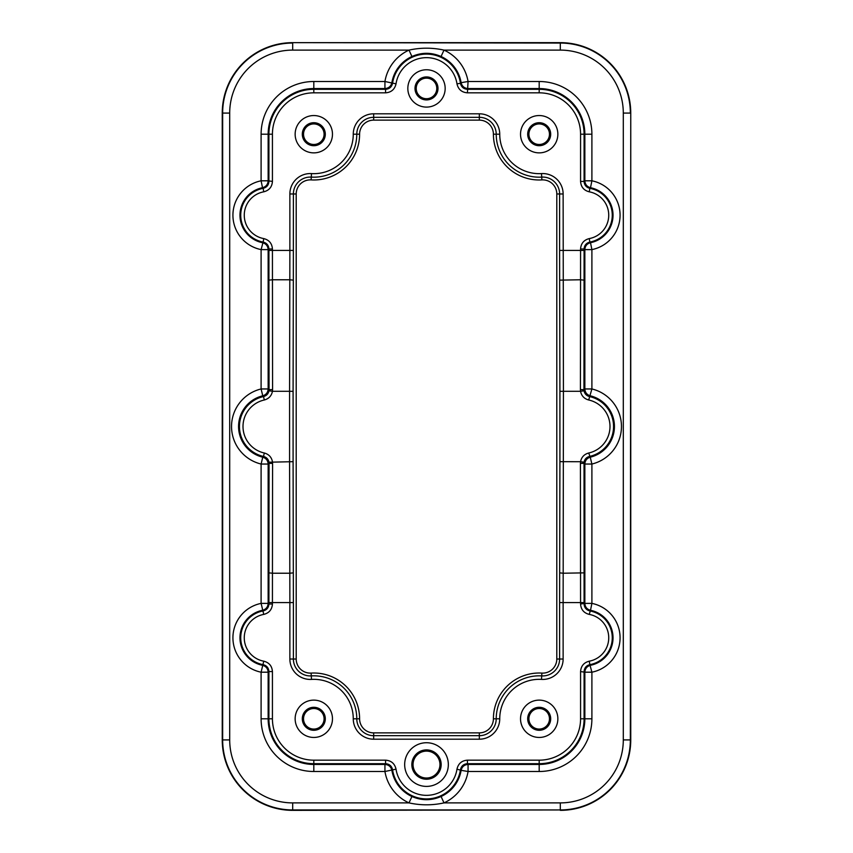 <?xml version="1.0" encoding="UTF-8"?>
<svg xmlns="http://www.w3.org/2000/svg" width="853" height="853" viewBox="0 0 853 853"><rect width="100%" height="100%" fill="white"/><g stroke="black" fill="none" stroke-linecap="round" stroke-linejoin="round"><path stroke-width="1.28" d="M308.296 728.878A11.494 11.494 0 0 0 323.895 724.304A11.494 11.494 0 0 0 319.321 708.704A11.494 11.494 0 0 0 303.721 713.279A11.494 11.494 0 0 0 308.296 728.878M304.862 735.169A18.659 18.659 0 0 0 330.186 727.737A18.659 18.659 0 0 0 322.754 702.414A18.659 18.659 0 0 0 297.43 709.845A18.659 18.659 0 0 0 304.862 735.169M419.473 777.435A14.661 14.661 0 0 0 439.37 771.602A14.661 14.661 0 0 0 433.527 751.696A14.661 14.661 0 0 0 413.63 757.539A14.661 14.661 0 0 0 419.473 777.435M416.029 783.726A21.837 21.837 0 0 0 445.661 775.036A21.837 21.837 0 0 0 436.971 745.405A21.837 21.837 0 0 0 407.339 754.105A21.837 21.837 0 0 0 416.029 783.726M533.679 728.878A11.494 11.494 0 0 0 549.279 724.304A11.494 11.494 0 0 0 544.704 708.704A11.494 11.494 0 0 0 529.105 713.279A11.494 11.494 0 0 0 533.679 728.878M530.246 735.169A18.659 18.659 0 0 0 555.57 727.737A18.659 18.659 0 0 0 548.138 702.414A18.659 18.659 0 0 0 522.814 709.845A18.659 18.659 0 0 0 530.246 735.169M308.296 144.296A11.494 11.494 0 0 0 323.895 139.721A11.494 11.494 0 0 0 319.321 124.122A11.494 11.494 0 0 0 303.721 128.696A11.494 11.494 0 0 0 308.296 144.296M304.862 150.586A18.659 18.659 0 0 0 330.186 143.155A18.659 18.659 0 0 0 322.754 117.831A18.659 18.659 0 0 0 297.43 125.263A18.659 18.659 0 0 0 304.862 150.586M420.987 98.522A11.494 11.494 0 0 0 436.587 93.937A11.494 11.494 0 0 0 432.013 78.337A11.494 11.494 0 0 0 416.413 82.922A11.494 11.494 0 0 0 420.987 98.522M417.554 104.812A18.659 18.659 0 0 0 442.878 97.381A18.659 18.659 0 0 0 435.446 72.047A18.659 18.659 0 0 0 410.122 79.478A18.659 18.659 0 0 0 417.554 104.812M533.679 144.296A11.494 11.494 0 0 0 549.279 139.721A11.494 11.494 0 0 0 544.704 124.122A11.494 11.494 0 0 0 529.105 128.696A11.494 11.494 0 0 0 533.679 144.296M530.246 150.586A18.659 18.659 0 0 0 555.57 143.155A18.659 18.659 0 0 0 548.138 117.831A18.659 18.659 0 0 0 522.814 125.263A18.659 18.659 0 0 0 530.246 150.586M534.266 143.229A10.279 10.279 0 0 0 548.212 139.135A10.279 10.279 0 0 0 544.118 125.188A10.279 10.279 0 0 0 530.171 129.283A10.279 10.279 0 0 0 534.266 143.229M308.882 143.229A10.279 10.279 0 0 0 322.829 139.135A10.279 10.279 0 0 0 318.734 125.188A10.279 10.279 0 0 0 304.788 129.283A10.279 10.279 0 0 0 308.882 143.229M534.266 727.812A10.279 10.279 0 0 0 548.212 723.717A10.279 10.279 0 0 0 544.118 709.771A10.279 10.279 0 0 0 530.171 713.865A10.279 10.279 0 0 0 534.266 727.812M308.882 727.812A10.279 10.279 0 0 0 322.829 723.717A10.279 10.279 0 0 0 318.734 709.771A10.279 10.279 0 0 0 304.788 713.865A10.279 10.279 0 0 0 308.882 727.812M420.049 776.369A13.445 13.445 0 0 0 438.303 771.016A13.445 13.445 0 0 0 432.951 752.762A13.445 13.445 0 0 0 414.697 758.125A13.445 13.445 0 0 0 420.049 776.369M421.574 97.455A10.279 10.279 0 0 0 435.52 93.361A10.279 10.279 0 0 0 431.426 79.404A10.279 10.279 0 0 0 417.48 83.498A10.279 10.279 0 0 0 421.574 97.455M560.314 810.35A70.436 70.436 0 0 0 630.751 739.914L630.751 113.086A70.436 70.436 0 0 0 560.314 42.65L292.686 42.65A70.436 70.436 0 0 0 222.249 113.086L222.249 739.914A70.436 70.436 0 0 0 292.686 810.35L560.314 809.945A70.021 70.021 0 0 0 630.346 739.914L630.751 739.914M359.593 718.791L356.778 718.791A16.889 16.889 0 0 0 373.678 735.681L373.678 732.876A14.085 14.085 0 0 1 359.593 718.791A45.785 45.785 0 0 0 311.121 673.092A14.085 14.085 0 0 1 296.204 659.028L296.204 193.972A14.085 14.085 0 0 1 311.121 179.908A45.785 45.785 0 0 0 359.593 134.209A14.085 14.085 0 0 1 373.678 120.124L373.678 117.319A16.889 16.889 0 0 0 356.778 134.209L359.593 134.209M373.678 732.876L479.322 732.876A14.085 14.085 0 0 0 493.407 718.791A45.785 45.785 0 0 1 541.879 673.092A14.085 14.085 0 0 0 556.796 659.028L559.611 659.028A16.889 16.889 0 0 1 541.719 675.896A42.97 42.97 0 0 0 496.222 718.791L493.407 718.791M493.407 134.209L496.222 134.209A16.889 16.889 0 0 0 479.322 117.319L479.322 120.124A14.085 14.085 0 0 1 493.407 134.209A45.785 45.785 0 0 0 541.879 179.908A14.085 14.085 0 0 1 556.796 193.972L556.796 659.028M479.322 120.124L373.678 120.124M580.541 391.282C581.479 395.867 584.198 398.767 588.709 399.993A27.147 27.147 0 0 1 588.709 453.007L590.244 457.197A31.572 31.572 0 0 0 590.244 395.803C586.875 394.758 585.073 392.476 584.849 388.957L583.942 389.672L584.07 280.136L580.552 279.773L580.424 389.586L583.942 389.672L584.028 390.781C584.657 393.819 586.469 395.739 589.466 396.549A30.665 30.665 0 0 1 589.466 456.451C586.469 457.261 584.657 459.181 584.028 462.219L580.562 461.718L580.424 463.414L580.573 604.009L584.849 603.391C585.105 607.027 586.981 609.33 590.5 610.29L591.897 603.391L591.897 464.043A38.62 38.62 0 0 0 591.897 388.957L591.897 249.609A35.09 35.09 0 0 0 591.897 180.804L591.897 134.209A52.705 52.705 0 0 0 539.192 81.504L468.062 81.504A42.138 42.138 0 0 0 443.997 50.103C432.332 47.555 420.668 47.555 409.003 50.103L292.686 50.103A62.983 62.983 0 0 0 229.702 113.086L222.249 113.086M479.322 113.801L373.678 113.801L373.678 117.319L479.322 117.319L479.322 113.801A20.419 20.419 0 0 1 499.741 134.209A39.451 39.451 0 0 0 541.506 173.596A20.419 20.419 0 0 1 563.129 193.972L563.428 391.282L559.909 391.324L559.664 280.136L580.552 279.773L580.573 250.419L584.092 250.419L584.07 280.136M588.709 399.993L591.897 388.957L584.849 388.957L584.849 249.609L584.092 248.991C584.358 245.291 586.288 242.988 589.871 242.06L589.242 238.595A23.777 23.777 0 0 0 589.242 191.818C583.857 190.432 580.968 186.967 580.573 181.422L584.092 181.422C584.358 185.122 586.288 187.425 589.871 188.353L589.242 191.818M580.573 181.422L580.573 134.209L584.849 134.209L584.849 180.804L584.092 181.422L584.092 134.209A44.91 44.91 0 0 0 539.192 89.309L467.423 89.309C463.627 89.021 461.302 87.017 460.46 83.317L461.121 82.666C462.006 86.313 464.32 88.275 468.062 88.552L539.192 88.552L539.192 81.504M385.577 92.828L313.808 92.828L313.808 89.309L385.577 89.309L384.938 88.552L384.938 81.504A42.138 42.138 0 0 1 409.003 50.103L411.924 56.501C421.638 52.257 431.362 52.257 441.076 56.501A35.09 35.09 0 0 1 461.121 82.666L468.062 81.504L467.423 92.828C461.729 92.401 458.253 89.405 456.973 83.839L460.46 83.317A34.344 34.344 0 0 0 392.54 83.317C391.698 87.017 389.373 89.021 385.577 89.309L385.577 92.828C391.271 92.401 394.747 89.405 396.027 83.839L384.938 81.504L313.808 81.504A52.705 52.705 0 0 0 261.103 134.209L261.103 180.804A35.09 35.09 0 0 0 261.103 249.609L261.103 388.957A38.62 38.62 0 0 0 261.103 464.043L261.103 603.391A35.09 35.09 0 0 0 261.103 672.196L261.103 718.791A52.705 52.705 0 0 0 313.808 771.496L384.938 771.496A42.138 42.138 0 0 0 409.003 802.897C420.668 805.445 432.332 805.445 443.997 802.897L560.314 802.897A62.983 62.983 0 0 0 623.298 739.914L630.346 739.914L630.751 113.086M268.972 390.781L269.058 389.672L272.576 389.586L272.438 391.282L268.972 390.781C268.343 393.819 266.531 395.739 263.534 396.549L262.756 395.803C266.125 394.758 267.927 392.476 268.151 388.957L268.151 249.609L261.103 249.609L263.129 242.06C266.712 242.988 268.642 245.291 268.908 248.991L268.151 249.609C267.895 245.973 266.019 243.67 262.5 242.71A28.053 28.053 0 0 1 262.5 187.703L261.103 180.804L268.151 180.804C267.895 184.44 266.019 186.743 262.5 187.703L263.129 188.353C266.712 187.425 268.642 185.122 268.908 181.422L268.908 134.209L272.427 134.209L272.427 181.422L268.151 180.804L268.151 134.209L261.103 134.209M268.908 250.419L268.93 280.136L272.448 279.773L272.427 250.419L268.908 250.419L268.908 248.991L272.427 248.991C272.032 243.446 269.143 239.981 263.758 238.595L263.129 242.06A27.296 27.296 0 0 1 263.129 188.353L263.758 191.818C269.143 190.432 272.032 186.967 272.427 181.422M272.427 248.991L272.427 250.419L289.871 250.419L289.817 279.773L272.448 279.773L272.576 389.586M268.972 462.219L269.058 463.328L272.576 463.414L272.448 573.227L289.817 573.227L289.871 602.581L293.389 602.581L293.091 461.676L268.972 462.219C268.343 459.181 266.531 457.261 263.534 456.451L262.756 457.197C266.125 458.242 267.927 460.524 268.151 464.043L268.151 603.391C267.895 607.027 266.019 609.33 262.5 610.29A28.053 28.053 0 0 0 262.5 665.297C266.019 666.257 267.895 668.56 268.151 672.196L268.151 718.791A45.657 45.657 0 0 0 313.808 764.448L384.938 764.448C388.68 764.725 390.994 766.687 391.879 770.334A35.09 35.09 0 0 0 411.924 796.499C421.638 800.743 431.362 800.743 441.076 796.499L443.997 802.897A42.138 42.138 0 0 0 468.062 771.496L539.192 771.496A52.705 52.705 0 0 0 591.897 718.791L591.897 672.196A35.09 35.09 0 0 0 591.897 603.391L584.849 603.391L584.849 464.043L591.897 464.043L590.244 457.197C586.875 458.242 585.073 460.524 584.849 464.043L583.942 463.328L580.424 463.414M268.93 572.864L268.908 602.581L272.427 602.581L272.448 573.227L268.93 572.864L269.058 463.328L268.151 464.043L261.103 464.043L262.756 457.197A31.572 31.572 0 0 1 262.756 395.803L261.103 388.957L268.151 388.957L269.058 389.672L268.93 280.136M272.427 671.578L272.427 718.791L268.908 718.791L268.908 671.578L268.151 672.196L261.103 672.196L263.758 661.182C269.143 662.568 272.032 666.033 272.427 671.578L268.908 671.578C268.642 667.878 266.712 665.575 263.129 664.647A27.296 27.296 0 0 1 263.129 610.94C266.712 610.012 268.642 607.709 268.908 604.009L268.151 603.391L261.103 603.391L263.758 614.405C269.143 613.019 272.032 609.554 272.427 604.009L268.908 604.009L268.908 602.581M441.076 796.499A35.09 35.09 0 0 0 461.121 770.334L456.973 769.161C458.253 763.595 461.729 760.599 467.423 760.172L467.423 763.691L539.192 763.691L539.192 764.448L468.062 764.448L467.423 763.691C463.627 763.979 461.302 765.983 460.46 769.683A34.344 34.344 0 0 1 392.54 769.683C391.698 765.983 389.373 763.979 385.577 763.691L384.938 764.448L384.938 771.496L396.027 769.161C394.747 763.595 391.271 760.599 385.577 760.172L385.577 763.691L313.808 763.691L313.808 760.172L385.577 760.172M467.423 760.172L539.192 760.172L539.192 763.691A44.91 44.91 0 0 0 584.092 718.791L584.092 671.578C584.358 667.878 586.288 665.575 589.871 664.647L591.897 672.196L584.849 672.196L584.849 718.791L591.897 718.791M589.242 661.182A23.777 23.777 0 0 0 589.242 614.405L590.5 610.29A28.053 28.053 0 0 1 590.5 665.297C586.981 666.257 585.105 668.56 584.849 672.196L580.573 671.578C580.968 666.033 583.857 662.568 589.242 661.182L589.871 664.647A27.296 27.296 0 0 0 589.871 610.94C586.288 610.012 584.358 607.709 584.092 604.009L584.092 602.581L563.129 602.581L563.183 573.227L584.07 572.864L584.092 602.581M584.07 572.864L584.028 462.219M272.576 463.414L272.438 461.718M584.028 390.781L580.562 391.282L580.424 389.586M559.909 391.324L559.909 461.676L580.562 461.718M580.562 391.282L563.428 391.282L563.183 573.227L559.664 572.864L559.611 602.581L559.611 659.028L563.129 659.028L563.129 602.581L559.611 602.581M272.438 391.282L289.572 391.282L289.817 279.773L293.336 280.136L293.389 193.972L296.204 193.972M293.336 572.864L289.817 573.227L289.572 461.718L289.572 391.282L293.091 391.324L293.336 280.136M590.5 242.71L589.871 242.06A27.296 27.296 0 0 0 589.871 188.353L590.5 187.703C586.981 186.743 585.105 184.44 584.849 180.804L591.897 180.804L590.5 187.703A28.053 28.053 0 0 1 590.5 242.71L591.897 249.609L584.849 249.609C585.105 245.973 586.981 243.67 590.5 242.71M411.924 796.499L409.003 802.897L292.686 802.897L292.686 810.35M441.076 56.501L443.997 50.103L560.314 50.103L560.314 42.65M559.664 280.136L559.611 250.419L580.573 250.419L580.573 248.991L584.092 248.991L584.092 250.419M580.573 248.991C580.968 243.446 583.857 239.981 589.242 238.595M591.897 134.209L584.849 134.209A45.657 45.657 0 0 0 539.192 88.552L539.192 92.828A41.381 41.381 0 0 1 580.573 134.209M467.423 92.828L539.192 92.828M456.973 83.839A30.825 30.825 0 0 0 396.027 83.839M313.808 81.504L313.808 89.309A44.91 44.91 0 0 0 268.908 134.209L268.151 134.209A45.657 45.657 0 0 1 313.808 88.552L384.938 88.552C388.68 88.275 390.994 86.313 391.879 82.666A35.09 35.09 0 0 1 411.924 56.501M313.808 92.828A41.381 41.381 0 0 0 272.427 134.209M263.758 191.818A23.777 23.777 0 0 0 263.758 238.595M479.322 732.876L479.322 735.681L373.678 735.681L373.678 739.199A20.419 20.419 0 0 1 353.259 718.791A39.451 39.451 0 0 0 311.494 679.404A20.419 20.419 0 0 1 289.871 659.028L289.871 602.581L272.427 602.581L272.427 604.009M263.758 614.405A23.777 23.777 0 0 0 263.758 661.182M261.103 718.791L268.908 718.791A44.91 44.91 0 0 0 313.808 763.691L313.808 771.496M272.427 718.791A41.381 41.381 0 0 0 313.808 760.172M396.027 769.161A30.825 30.825 0 0 0 456.973 769.161M539.192 771.496L539.192 764.448A45.657 45.657 0 0 0 584.849 718.791L580.573 718.791A41.381 41.381 0 0 1 539.192 760.172M580.573 671.578L580.573 718.791M589.242 614.405C583.857 613.019 580.968 609.554 580.573 604.009M264.291 399.993L263.534 396.549A30.665 30.665 0 0 0 263.534 456.451L264.291 453.007A27.147 27.147 0 0 1 264.291 399.993C268.802 398.767 271.521 395.867 272.459 391.282M264.291 453.007C268.802 454.233 271.521 457.133 272.459 461.718M588.709 453.007C584.198 454.233 581.479 457.133 580.541 461.718M311.121 179.908L311.281 177.104A16.889 16.889 0 0 0 293.389 193.972L289.871 193.972L289.871 250.419L293.389 250.419M311.494 173.596L311.281 177.104A42.97 42.97 0 0 0 356.778 134.209L353.259 134.209A39.451 39.451 0 0 1 311.494 173.596A20.419 20.419 0 0 0 289.871 193.972M499.741 134.209L496.222 134.209A42.97 42.97 0 0 0 541.719 177.104L541.879 179.908M556.796 193.972L559.611 193.972A16.889 16.889 0 0 0 541.719 177.104L541.506 173.596M541.879 673.092L541.506 679.404A20.419 20.419 0 0 0 563.129 659.028M373.678 739.199L479.322 739.199L479.322 735.681A16.889 16.889 0 0 0 496.222 718.791L499.741 718.791A39.451 39.451 0 0 1 541.506 679.404M353.259 718.791L356.778 718.791A42.97 42.97 0 0 0 311.281 675.896L311.121 673.092M296.204 659.028L293.389 659.028A16.889 16.889 0 0 0 311.281 675.896L311.494 679.404M559.909 461.676L559.664 572.864M563.129 193.972L559.611 193.972L559.611 250.419M293.091 461.676L293.091 391.324M289.871 659.028L293.389 659.028L293.389 602.581M373.678 113.801A20.419 20.419 0 0 0 353.259 134.209M479.322 739.199A20.419 20.419 0 0 0 499.741 718.791M222.249 739.914L222.654 739.914A70.021 70.021 0 0 0 292.686 809.945L560.314 809.945L560.314 802.897M623.298 739.914L623.298 113.086L630.346 113.086A70.021 70.021 0 0 0 560.314 43.055L292.686 42.65M292.686 50.103L292.686 43.055A70.021 70.021 0 0 0 222.654 113.086L222.654 739.914L229.702 739.914L229.702 113.086M623.298 113.086A62.983 62.983 0 0 0 560.314 50.103M229.702 739.914A62.983 62.983 0 0 0 292.686 802.897M468.062 764.448C464.32 764.725 462.006 766.687 461.121 770.334L468.062 771.496L468.062 764.448"/></g></svg>
